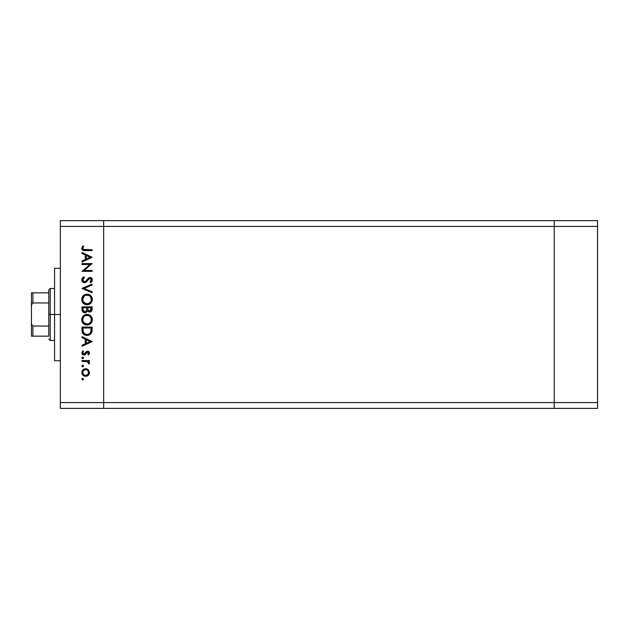 <?xml version="1.0" encoding="UTF-8"?>
<svg xmlns="http://www.w3.org/2000/svg" width="629" height="629" viewBox="0 0 629 629"><rect width="100%" height="100%" fill="white"/><g stroke="black" fill="none" stroke-linecap="round" stroke-linejoin="round"><path stroke-width="0.94" d="M554.228 408.37L554.228 220.63L103.659 220.63L103.659 226.409L103.659 220.63L60.329 220.63L554.228 220.63L554.228 226.409L554.228 220.63L554.228 226.409L103.659 226.409L554.228 226.409L554.228 402.591L554.228 226.409L554.228 402.591L103.659 402.591L103.659 226.409L103.659 402.591L554.228 402.591L554.228 408.37L554.228 402.591L554.228 408.37L597.55 408.37L103.659 408.37L103.659 402.591L103.659 408.37L554.228 408.37M60.329 314.5L54.558 314.5L54.558 360.716L54.558 314.5L60.329 314.5M60.329 226.409L60.329 402.591L103.659 402.591L103.659 226.409L60.329 226.409L60.329 220.63L60.329 226.409L103.659 226.409L103.659 220.63L103.659 402.591L60.329 402.591L60.329 226.409M81.998 264.494L89.931 264.494L81.998 264.494L81.998 263.582L92.101 263.582L84.144 270.454L92.101 270.454L92.101 271.358L81.998 271.358L89.931 264.494L81.998 271.358L92.101 271.358L92.101 270.454L84.144 270.454L92.101 263.582L81.998 263.582L81.998 264.494L81.998 263.582L92.101 263.779M81.746 280.157L81.739 279.881C81.864 281.595 82.776 282.563 84.475 282.767L82.517 281.886L81.746 280.157L82.375 278.018L83.948 276.807L84.459 277.656L82.769 279.881L84.058 281.8L85.615 281.391L89.381 277.538L91.354 277.876L92.353 279.701L92.078 281.147L90.655 282.633L90.033 281.816L91.229 280.448L91.252 279.3L90.576 278.474L89.326 278.545L86.37 281.973L84.475 282.767L90.049 278.356L91.323 279.842L90.033 281.816L90.655 282.633L92.361 279.944C92.266 278.443 91.48 277.609 90.002 277.452L88.461 278.018L85.481 281.493L84.483 281.863L82.769 279.881L84.459 277.656L83.948 276.807L81.746 279.63M92.101 291.77L92.101 292.744L81.998 288.467L92.101 284.064L92.101 285.031L84.137 288.404L92.101 291.77L92.101 292.744L81.998 288.467L92.101 292.744L92.101 291.77L84.137 288.404L92.101 285.031L92.101 284.064L81.998 288.341L92.101 284.064L92.101 285.031M81.739 299.498L82.108 297.462L83.256 295.732L86.747 294.175L89.043 294.553L90.788 295.677L92.361 299.16L91.999 301.488L90.843 303.233L87.313 304.79L85.009 304.42L83.287 303.264L82.116 301.543L81.739 299.498C82.029 302.746 83.806 304.515 87.054 304.798C90.332 304.499 92.101 302.706 92.361 299.42C92.038 296.196 90.246 294.443 87.006 294.168C83.767 294.482 82.014 296.259 81.739 299.498L84.058 303.909M81.739 319.721L82.108 317.676L83.256 315.955L86.747 314.398L89.043 314.775L90.788 315.892L92.361 319.375L91.999 321.702L90.843 323.455L87.313 325.012L85.009 324.635L83.287 323.479L82.116 321.757L81.739 319.721C82.029 322.96 83.806 324.729 87.054 325.02C90.332 324.721 92.101 322.929 92.361 319.634C92.038 316.411 90.246 314.665 87.006 314.39C83.767 314.697 82.014 316.473 81.739 319.721L81.754 319.194M81.998 337.671L81.998 336.68L92.101 341.476L81.998 346.272L81.998 345.282L85.237 343.788L85.237 339.204L81.998 337.671L81.998 336.68L81.998 337.671L85.237 339.204L85.237 343.788L81.998 345.282L81.998 346.272L92.101 341.602L81.998 346.272L81.998 345.282M81.864 379.122L83.028 378.344L83.303 379.719L81.927 379.444L82.706 379.971L83.547 379.122L82.706 378.281L83.547 379.122L82.706 379.971L81.864 379.122L82.706 378.281L83.547 379.122L82.706 379.971L81.864 379.122L82.541 378.296M85.67 368.688L88.288 369.703L89.515 372.517L88.296 375.324L85.67 376.339L82.957 375.23L81.864 372.517L82.957 369.805L85.67 368.688C83.327 368.909 82.061 370.182 81.864 372.517C82.061 374.853 83.327 376.126 85.67 376.339L88.296 375.324L89.515 372.517L88.288 369.703L86.024 368.704M81.864 366.039L82.706 365.19L81.864 366.039L82.706 366.88L81.927 365.708L82.541 365.205L83.413 365.567L83.028 366.817L81.864 366.039L82.706 366.88L83.547 366.039L82.706 365.19L83.547 366.039L82.541 366.864M81.998 361.431L81.998 360.527L81.998 361.431L81.998 360.527L89.381 360.527L89.381 361.431L88.296 361.431L89.412 362.681L89.255 364.026L87.289 361.683L81.998 361.431L87.014 361.596L89.255 364.026L89.515 363.24L88.296 361.431L89.381 361.431L89.381 360.527L81.998 360.527L89.381 360.527L89.381 361.431M83.531 358.035L82.706 358.711L81.864 357.87L82.706 357.028L83.492 357.547L83.303 358.467L81.927 358.192L82.706 358.711L83.547 357.87L82.706 357.028L83.547 357.87L82.706 358.711L81.864 357.87L82.706 357.028L81.88 358.035M86.275 351.658L87.761 351.202L89.192 351.996L89.491 353.341L88.461 354.953L87.824 354.339L88.587 352.869L87.612 352.106L84.876 354.89L82.47 354.457L81.88 352.617L82.863 350.809L83.547 351.407L82.855 353.356L83.838 354.166L84.789 353.812L86.432 351.532L87.573 351.194L86.432 351.532L83.964 354.174L82.769 352.869L83.547 351.407L82.863 350.809L81.864 352.916L84.003 355.086L85.143 354.74L87.612 352.106L88.603 353.066L87.824 354.339L88.461 354.953L89.515 353.066L89.184 354.111M82.894 333.622L81.998 330.225C82.022 333.472 83.665 335.194 86.92 335.383L84.011 334.612L82.596 333.181L81.998 327.088L92.101 327.088L91.425 333.032L89.845 334.644L86.92 335.383C89.208 335.406 90.82 334.392 91.74 332.34L92.101 327.088L81.998 327.088L81.998 330.225L81.998 327.088L92.101 327.088L92.101 329.132M82.069 310.435L81.998 306.873L81.998 309.61L81.998 306.873L92.101 306.873L91.865 310.553L90.175 311.992L88.658 311.898L87.447 310.891L86.126 312.542L84.262 312.778L82.737 311.858L81.998 309.61C82.037 311.528 82.997 312.605 84.868 312.833L87.447 310.891L89.601 312.055C91.386 311.795 92.219 310.726 92.101 308.847L92.101 306.873L81.998 306.873L92.101 306.873L92.101 309.13M81.998 253.432L81.998 252.441L92.101 257.237L81.998 262.034L81.998 261.043L85.237 259.549L85.237 254.965L81.998 253.432L81.998 252.441L81.998 253.432L85.237 254.965L85.237 259.549L81.998 261.043L81.998 262.034L92.101 257.363L81.998 262.034L81.998 261.043M82.902 245.829L83.681 246.364L82.769 248.321L83.335 249.391L92.101 249.721L92.101 250.625L82.871 250.295L81.739 248.093L82.902 245.829L83.681 246.364L82.769 248.321L83.681 246.364L82.902 245.829L81.739 248.266C82.069 250.114 83.256 250.9 85.277 250.625L92.101 250.625L92.101 249.721L85.379 249.721C84.011 249.957 83.138 249.493 82.769 248.321L83.303 249.367M103.659 408.37L60.329 408.37L60.329 402.591L60.329 408.37L103.659 408.37L103.659 402.591L103.659 408.37M54.558 268.284L54.558 314.5L54.558 268.284L60.329 268.284M89.499 372.911L89.436 373.335M89.208 374.058L88.823 374.742M86.385 376.276L87.077 376.087M83.539 375.694L82.957 375.222M82.006 373.642L81.88 372.895M81.927 371.778L82.116 371.071M82.965 369.797L83.547 369.333M87.093 368.948L87.942 369.42M83.24 370.89L82.769 372.517L83.492 374.475M87.525 370.261L85.662 369.6L83.602 370.442M87.738 374.577L88.603 372.517C88.422 374.294 87.447 375.269 85.662 375.434L87.722 374.585M86.786 375.214L87.517 374.774M84.53 375.206L85.662 375.434C83.885 375.269 82.918 374.294 82.769 372.517C82.918 370.733 83.885 369.766 85.662 369.6C87.447 369.766 88.43 370.733 88.603 372.517L87.738 370.45M83.24 374.145L83.602 374.593M89.515 363.24L89.255 364.026L88.469 363.531L88.595 362.917M88.469 363.531L88.603 363.067M87.565 361.785L86.857 361.565M87.014 361.596L85.748 361.455M88.461 354.953L87.824 354.339L88.587 352.869M88.587 353.254L87.612 352.106L86.818 352.46M87.989 352.177L86.362 353.081M87.612 352.106L86.944 352.358M85.969 353.773L85.458 354.457M85.591 354.308L83.783 355.071M83.728 355.071L83.17 354.929M82.47 354.457L82.116 353.978M82.863 350.809L83.547 351.407L83.248 351.713M82.997 352.059L82.831 352.452M82.784 352.657L82.839 353.317M83.72 354.151L84.789 353.805M84.663 353.93L83.964 354.174L85.866 352.114M89.515 353.066L87.573 351.194L88.194 351.281M88.508 351.407L88.941 351.713M88.956 351.721L88.312 351.32M92.101 341.476L81.998 336.68L92.101 341.476M90.136 341.531L86.275 343.316L86.275 339.699L90.136 341.531L86.275 339.699L86.275 343.316L90.136 341.531M92.086 330.021L91.976 331.334M91.936 331.554L91.858 331.955M91.425 333.04L91.056 333.598M90.277 334.353L89.845 334.644M89.837 334.652L89.161 334.982M86.668 335.383L85.591 335.249M84.459 334.856L84.003 334.604M83.319 334.078L82.596 333.181M91.063 328.708L90.78 331.813L91.063 328.708M90.678 332.112L90.78 331.813C90.12 333.582 88.838 334.471 86.92 334.479L88.854 334.078M89.821 333.425L90.238 332.945M83.146 331.349L84.215 333.519L86.92 334.479C85.151 334.479 83.94 333.669 83.287 332.049L83.492 332.56M83.075 330.61L83.028 328L91.063 328L83.028 328L83.122 331.176M87.643 334.431L88.178 334.321M90.662 332.159L90.835 331.625M83.814 333.087L84.184 333.488M85.159 334.133L86.008 334.4M82.485 316.937L83.248 315.962L87.006 314.39L88.044 314.484M89.043 314.775L88.477 314.586M89.522 314.987L89.971 315.255M90.458 315.601L92.337 320.169M91.779 322.182L88.705 324.776M88.202 324.902L88.618 324.808M87.313 325.012L86.794 325.012M85.505 324.808L84.561 324.43M84.066 324.132L83.28 323.479M82.729 322.842L82.399 322.339M81.943 321.27L82.108 321.733M92.337 319.115L92.266 318.604M91.952 317.606L91.692 317.071M84.058 315.278L83.256 315.955M81.754 320.24L81.825 320.759M82.375 322.3L83.287 323.479M84.357 323.164L83.248 321.757L85.701 323.904M83.555 317.126L82.769 319.681C82.981 317.032 84.388 315.569 87.006 315.294C89.648 315.554 91.087 317.016 91.323 319.681L91.323 319.681C91.111 322.355 89.688 323.833 87.054 324.108C84.396 323.849 82.965 322.37 82.769 319.681L82.871 320.656M83.979 316.599L84.616 316.041L83.979 316.599M88.272 315.475L85.355 315.624M91.119 321.049L91.244 318.832L90.057 316.56M90.851 321.718L91.244 320.531M84.616 323.369L87.926 324.029M88.28 323.935L90.623 322.119M82.847 320.538L83.13 321.498M83.476 322.166L84.333 323.149M86.142 315.381L85.402 315.601M83.075 318.022L82.871 318.714M91.244 318.832L91.126 318.376M89.837 316.348L88.681 315.616M91.865 310.553L91.59 311.064M90.71 311.803L90.167 311.992M88.658 311.898L87.651 311.182M85.725 312.707L85.308 312.802M84.561 312.817L83.751 312.613M82.391 311.363L82.029 310.207M86.771 309.326L86.786 308.383M83.964 311.654L83.327 310.946L84.396 311.858L85.678 311.717M83.114 310.262L83.327 310.946M87.856 309.177L88.359 310.584L89.577 311.151C88.233 310.812 87.643 309.893 87.824 308.391L87.824 307.778L91.063 307.778L91.063 309.012L89.349 311.135L90.136 311.048M89.947 311.111L90.875 310.278L91.063 307.778L87.824 307.778L87.911 309.57M86.275 311.182L86.668 310.27L84.868 311.929C83.46 311.575 82.855 310.624 83.028 309.075L83.028 307.778L86.786 307.778L83.028 307.778L83.028 309.075M83.083 310.05L84.868 311.929L85.513 311.803M90.93 310.105L91.063 309.012M87.824 308.391L87.848 309.083M87.533 294.191L88.036 294.262M89.043 294.553L89.971 295.032M91.15 296.062L91.952 297.391M92.141 297.887L92.337 298.901M91.779 301.959L88.618 304.585M84.978 304.405L84.561 304.208M82.485 296.715L87.006 294.168M85.458 294.388L84.97 294.561L85.458 294.388M82.375 302.077L83.287 303.264M84.538 304.2L85.009 304.42M84.357 302.95L83.248 301.535L85.701 303.689M83.075 297.8L83.979 296.385L82.769 299.467C82.981 296.817 84.388 295.355 87.006 295.08C89.648 295.339 91.087 296.802 91.323 299.467L91.323 299.467C91.111 302.14 89.688 303.61 87.054 303.893C84.396 303.626 82.965 302.156 82.769 299.467L83.13 301.283M83.979 296.385L84.616 295.819L83.979 296.385M88.272 295.26L85.355 295.402M91.119 300.835L91.244 298.618L90.057 296.345M90.851 301.495L91.244 300.316M84.616 303.147L87.926 303.807M88.28 303.721L89.798 302.887M90.065 302.628L90.623 301.896M83.476 301.951L84.333 302.934M86.142 295.158L85.402 295.386M83.555 296.912L82.934 298.201M91.244 298.618L91.126 298.162M89.837 296.133L88.681 295.402M82.029 278.561L82.572 277.79M83.948 276.807L84.459 277.656L83.846 278.057M83.602 278.254L82.8 280.235M82.886 280.589L84.074 281.8L85.748 281.273L84.074 281.8M86.723 280.164L87.093 279.677M90.482 277.499L91.645 278.12M92.329 280.361L91.952 281.375M91.858 281.509L91.52 281.91M90.655 282.633L90.033 281.816L90.655 281.281M90.93 280.982L91.307 279.567M90.317 278.388L89.861 278.372M90.049 278.356L88.225 279.701M87.926 280.117L87.423 280.809M87.085 281.226L86.676 281.674M86.37 281.973L85.953 282.287M85.481 282.547L85.001 282.704M83.594 282.618L82.328 281.674M82.179 281.462L81.786 280.455M92.101 270.454L92.101 271.358L81.998 271.154M92.101 257.237L81.998 252.441L92.101 257.237M90.136 257.292L86.275 259.069L86.275 255.46L90.136 257.292L86.275 255.46L86.275 259.069L90.136 257.292M92.101 249.721L92.101 250.625L84.003 250.57M82.014 249.454L81.794 248.872M82.918 247.653L82.769 248.321M83.916 249.627L85.379 249.721M82.824 371.943L82.824 373.083M83.594 374.585L84.545 375.214M85.096 375.379L85.953 375.419M88.382 373.634L88.547 371.943M85.662 369.6L85.096 369.655M83.028 329.156L83.044 329.887M86.338 334.447L87.242 334.471M90.938 331.051L91.016 330.272M83.075 321.364L83.453 322.134M86.629 324.092L87.486 324.092M87.903 324.029L89.805 323.094M91.323 319.681L91.307 319.257M87.439 315.318L86.165 315.373M82.847 318.84L82.769 319.681M86.448 310.899L86.716 310.042M83.075 301.149L83.453 301.912M86.629 303.87L87.486 303.87M87.903 303.815L90.379 302.25M91.323 299.467L91.307 299.034M87.439 295.095L86.165 295.158M82.847 298.618L82.769 299.467M48.779 336.161L48.779 326.05L48.779 336.161L32.897 336.161L48.779 336.161M48.779 314.5L48.779 326.05L48.779 302.95L48.779 314.5L50.226 314.5L48.779 314.5M54.558 340.493L50.226 340.493L50.226 314.5L50.226 340.493L48.779 339.047M54.558 314.5L50.226 314.5L54.558 314.5M32.417 292.839L48.779 292.839L48.779 289.953L48.779 302.95L48.779 292.839L31.45 292.839L31.45 306.457L31.678 304.436L32.897 302.95L48.779 302.95L32.897 302.95L32.897 292.839L32.897 302.95L31.678 304.436L31.45 306.457L31.45 292.839M54.558 288.507L50.226 288.507L50.226 314.5L50.226 288.507L48.779 289.953M31.45 336.161L32.897 336.161L31.45 336.161L31.45 306.457L31.45 336.161M48.779 326.05L32.897 326.05L31.678 324.564L31.45 322.543L31.678 324.564L32.897 326.05L32.897 336.161L32.897 326.05L48.779 326.05M31.497 336.161L32.897 336.161M597.55 220.63L597.55 408.37L597.55 402.591L554.228 402.591L597.55 402.591L597.55 226.409L554.228 226.409L597.55 226.409L597.55 220.63L554.228 220.63L597.55 220.63M60.329 360.716L54.558 360.716"/></g></svg>
